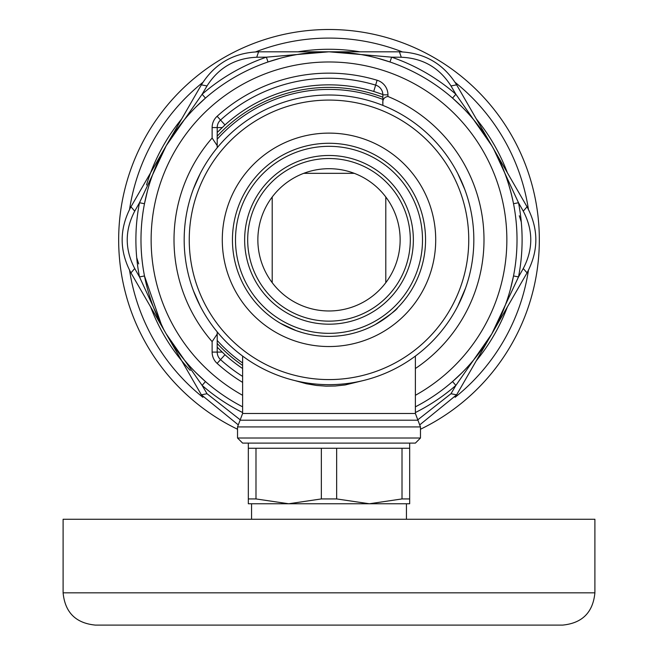 <?xml version="1.0" encoding="UTF-8"?>
<svg xmlns="http://www.w3.org/2000/svg" width="658" height="658" viewBox="0 0 658 658"><rect width="100%" height="100%" fill="white"/><g stroke="black" fill="none" stroke-linecap="round" stroke-linejoin="round"><path stroke-width="0.99" d="M476.326 360.707A190.565 190.565 0 0 0 507.343 306.99M507.343 172.684A190.565 190.565 0 0 0 476.326 118.966M360.016 51.809A190.565 190.565 0 0 0 297.984 51.809M181.674 118.966A190.565 190.565 0 0 0 146.504 184.98M150.657 306.99A190.565 190.565 0 0 0 190.244 370.454M420.47 429.238A210.338 210.338 0 0 0 488.927 103.216A210.338 210.338 0 0 0 162.436 111.391A210.338 210.338 0 0 0 237.53 429.238M202.87 397.284A201.743 201.743 0 0 1 129.577 270.348M129.577 209.326A201.743 201.743 0 0 1 202.87 82.382M255.707 51.875A201.743 201.743 0 0 1 402.293 51.875M455.13 82.382A201.743 201.743 0 0 1 528.423 209.326M528.423 270.348A201.743 201.743 0 0 1 455.13 397.284M440.613 397.416A193.107 193.107 0 0 1 415.387 412.541A193.107 193.107 0 0 0 455.879 385.407L450.985 393.731L456.627 394.825L420.182 424.509M519.302 215.758L521.276 221.968A193.107 193.107 0 0 1 521.276 257.697M409.663 64.385A193.107 193.107 0 0 1 440.613 82.25M217.387 82.25A193.107 193.107 0 0 1 248.337 64.385M136.724 257.697L138.698 263.916M242.613 365.445A152.45 152.45 0 0 1 217.206 343.484M217.206 136.19A152.45 152.45 0 0 1 382.866 97.219M242.613 362.969A150.419 150.419 0 0 1 217.206 340.466A150.419 150.419 0 0 0 242.613 362.969M217.206 139.2A150.419 150.419 0 0 1 382.866 99.391A150.419 150.419 0 0 0 217.206 139.2M294.998 380.62L306.464 383.762L316.514 385.448L326.097 386.147L335.317 385.999L345.211 384.938L362.994 380.62M457.779 306.11L465.486 288.286M464.63 189.052L457.779 173.564M193.37 290.622L200.221 306.11M193.37 189.052L200.221 173.564M420.47 438.022L237.53 438.022L237.53 426.927L420.47 426.927L420.47 438.022L415.387 443.105L242.613 443.105L237.53 438.022M363.109 302.269A71.146 71.146 0 0 0 366.012 179.075A71.146 71.146 0 0 0 257.878 238.155A71.146 71.146 0 0 0 363.109 302.269M367.978 311.185A81.304 81.304 0 0 0 371.301 170.397A81.304 81.304 0 0 0 247.712 237.916A81.304 81.304 0 0 0 367.978 311.185M369.442 313.866A84.356 84.356 0 0 0 372.889 167.798A84.356 84.356 0 0 0 244.669 237.842A84.356 84.356 0 0 0 369.442 313.866M375.29 324.567A96.553 96.553 0 0 1 232.471 237.554A96.553 96.553 0 0 1 379.238 157.377A96.553 96.553 0 0 1 375.29 324.567C389.462 315.297 396.906 309.704 397.605 307.779M373.826 321.894A93.502 93.502 0 0 1 235.523 237.628A93.502 93.502 0 0 1 377.651 159.984A93.502 93.502 0 0 1 373.826 321.894M398.435 366.934A144.826 144.826 0 0 1 184.215 236.419A144.826 144.826 0 0 1 404.357 116.153A144.826 144.826 0 0 1 398.435 366.934M396.001 362.476A139.751 139.751 0 0 1 189.29 236.535A139.751 139.751 0 0 1 401.709 120.488A139.751 139.751 0 0 1 396.001 362.476M302.269 332.611L296.108 330.612L280.489 323.317M409.671 443.105L409.671 448.262L248.329 448.262L248.329 498.929L255.987 498.929L288.665 503.765L248.329 503.765L248.329 498.929M402.013 498.929L409.671 498.929L409.671 503.765L288.665 503.765L321.343 498.929L336.657 498.929L369.335 503.765L402.013 498.929L402.013 448.262M409.671 448.262L409.671 498.929M303.716 173.334L354.284 173.334M321.343 498.929L321.343 448.262M336.657 448.262L336.657 498.929M255.987 448.262L255.987 498.929M95.369 625.1L562.631 625.1C582.231 623.184 592.981 612.433 594.898 592.833L63.102 592.833C65.019 612.433 75.769 623.184 95.369 625.1M63.102 592.833L63.102 519.261L594.898 519.261L594.898 592.833M251.553 519.261L251.553 503.765L288.665 503.765M369.335 503.765L406.447 503.765L406.447 519.261M373.728 91.437L375.636 85.112A10.166 10.166 0 0 1 382.857 94.497L373.728 91.437A154.992 154.992 0 0 0 224.978 124.938L217.206 132.488M217.206 347.185L224.978 354.736A154.992 154.992 0 0 0 242.613 368.521M527.042 206.801C538.77 228.828 538.77 250.846 527.042 272.864L523.266 268.53C533.268 249.398 533.268 230.275 523.266 211.144L527.042 206.801L493.919 149.481A255.88 160.577 -112.6 0 0 491.839 145.829A255.88 160.577 -112.6 0 0 491.83 145.821L493.936 149.456M237.818 424.509L201.373 394.825L207.015 393.731L240.326 419.911M130.958 272.864C119.23 250.846 119.23 228.82 130.958 206.801L134.734 211.144C124.732 230.267 124.732 249.398 134.734 268.53L130.958 272.864L166.17 333.845A255.131 159.804 -112.6 0 1 163.858 329.79L139.488 276.928L134.734 268.53M201.373 84.841C214.582 63.67 233.648 52.656 258.586 51.809L256.719 57.246C235.153 58.151 218.588 67.716 207.015 85.943L201.373 84.841L130.958 206.801L166.17 145.821L139.488 202.738L144.48 203.717A188.023 188.023 0 0 0 144.48 275.957L161.843 325.932M399.414 51.809C424.352 52.656 443.418 63.67 456.627 84.841L450.985 85.943C439.412 67.716 422.847 58.151 401.281 57.246L399.414 51.809L329 51.809A188.023 188.023 0 0 0 242.613 406.833A188.023 188.023 0 0 1 205.461 381.574L202.121 385.407L166.17 333.845L201.373 394.825L166.17 333.845A173.235 136.757 85.7 0 1 165.216 332.175L166.161 333.836M417.674 419.911L450.985 393.731M523.266 268.53L518.512 276.928L491.83 333.845L456.627 394.825M493.796 149.308L518.512 202.738L523.266 211.144M492.826 147.565A173.622 137.275 -94.2 0 0 491.83 145.821L456.627 84.841M450.977 85.943L455.879 94.258L491.756 145.681M329.164 51.809L391.625 57.164L401.281 57.246M256.719 57.246L266.375 57.164L328.836 51.809M166.252 145.681L202.121 94.258L207.015 85.943M134.734 211.144L139.488 202.738A193.107 193.107 0 0 0 139.488 276.928L144.48 275.957M207.023 393.731L202.121 385.407A193.107 193.107 0 0 0 242.613 412.541M217.206 147.762L217.206 127.57A10.166 10.166 0 0 1 220.545 120.036L224.978 124.938M222.141 127.57L217.206 127.57A10.166 10.166 0 0 1 220.545 120.036A161.597 161.597 0 0 1 375.636 85.112L377.1 80.243A15.249 15.249 0 0 1 387.949 94.842L382.866 94.842A10.166 10.166 0 0 0 375.636 85.112L375.636 85.112A161.597 161.597 0 0 0 220.545 120.036A161.597 161.597 0 0 1 375.636 85.112M217.206 331.903L217.206 352.096A10.166 10.166 0 0 0 220.545 359.63A161.597 161.597 0 0 0 242.613 376.401A161.597 161.597 0 0 1 220.545 359.63A10.166 10.166 0 0 1 217.206 352.096A10.166 10.166 0 0 0 220.545 359.63L224.978 354.736M527.042 272.864L491.83 333.845L527.042 272.864M491.748 333.984L455.879 385.407L452.54 381.574A188.023 188.023 0 0 1 415.387 406.833A188.023 188.023 0 0 0 329 51.809L258.586 51.809L329 51.809A188.023 188.023 0 0 0 242.613 406.833M217.206 334.034L212.123 341.625A154.992 154.992 0 0 1 212.123 138.04L212.123 127.57A15.249 15.249 0 0 1 217.132 116.269A166.68 166.68 0 0 1 377.1 80.243M452.54 381.574L462.319 372.42M474.344 359.112L484.987 344.808M510.476 289.01L513.52 275.957L518.512 276.928A193.107 193.107 0 0 0 518.512 202.738L513.52 203.717C509.399 183.648 502.893 165.643 494.01 149.695L494.142 149.876M513.52 275.957A188.023 188.023 0 0 0 513.52 203.717M497.9 322.453L504.966 306.093M462.253 107.188L452.54 98.091L455.879 94.258A193.107 193.107 0 0 0 391.625 57.164L389.98 61.975L377.149 58.077M359.597 54.318L341.897 52.253M452.54 98.091A188.023 188.023 0 0 0 389.98 61.975M484.946 134.791L474.336 120.537M280.851 58.077L268.02 61.975L266.375 57.164A193.107 193.107 0 0 0 202.121 94.258L205.461 98.091L195.681 107.246M183.656 120.554L173.013 134.857M268.02 61.975A188.023 188.023 0 0 0 205.461 98.091M316.095 52.253L298.403 54.318M160.1 157.221L153.034 173.572M147.524 190.656L144.48 203.717M173.005 344.8L183.64 359.095M195.673 372.412L205.461 381.574M217.206 145.64L212.123 138.04M415.387 368.521A154.992 154.992 0 0 0 387.949 96.487C384.058 97.121 382.364 99.605 382.866 103.931L382.866 94.842M382.866 103.931L382.866 105.395M415.387 356.077L415.387 413.487L242.613 413.487L237.53 426.927M415.387 413.487L417.929 420.207L240.071 420.207M380.159 333.483A106.719 106.719 0 0 0 384.527 148.7A106.719 106.719 0 0 0 222.314 237.316A106.719 106.719 0 0 0 380.159 333.483M222.141 352.096L212.123 352.096L212.123 341.625M415.387 406.833A188.023 188.023 0 0 0 329 51.809M220.545 359.63L217.132 363.397A15.249 15.249 0 0 1 212.123 352.096M242.613 382.38A166.68 166.68 0 0 1 217.132 363.397M220.545 120.036L217.132 116.269M217.206 127.57L212.123 127.57M415.387 395.302A177.857 177.857 0 0 0 329 61.975A177.857 177.857 0 0 0 242.613 395.302M387.949 94.842L387.949 96.487M242.613 356.077L242.613 413.487M417.929 420.207L420.47 426.927M248.329 443.105L248.329 448.262M385.794 282.685L385.794 196.989M272.206 282.685L272.206 196.989M491.839 145.829L492.636 147.227"/></g></svg>
